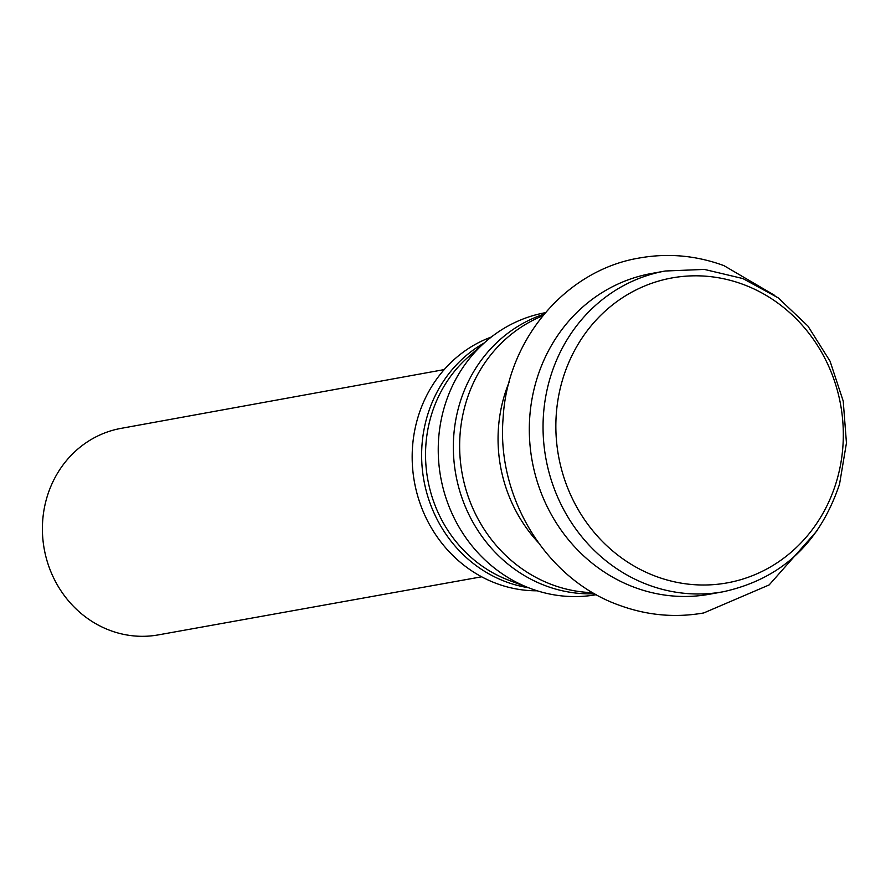 <?xml version="1.0" encoding="UTF-8"?>
<svg xmlns="http://www.w3.org/2000/svg" width="891" height="891" viewBox="0 0 891 891"><rect width="100%" height="100%" fill="white"/><g stroke="black" fill="none" stroke-linecap="round" stroke-linejoin="round"><path stroke-width="1.34" d="M536.415 380.412A162.975 150.768 -100.2 0 1 651.499 273.492L665.232 271.009A162.975 150.768 -100.2 0 0 550.148 377.929A162.975 150.768 -100.2 0 0 723.225 591.758L709.481 594.241A162.975 150.768 -100.2 0 1 536.415 380.412M592.838 592.671A143.284 132.547 -100.2 0 1 465.882 402.777A143.284 132.547 -100.2 0 1 542.786 315.804M594.72 593.762A143.284 132.547 -100.2 0 1 459.589 403.913A143.284 132.547 -100.2 0 1 544.167 314.122M596.357 594.676A143.284 132.547 -100.2 0 1 529.822 588.238A143.284 132.547 -100.2 0 1 444.475 406.641A143.284 132.547 -100.2 0 1 485.305 342.01A143.284 132.547 -100.2 0 1 545.37 312.685M529.822 588.238L508.516 580.13A129.796 120.073 -100.2 0 1 431.199 415.618A129.796 120.073 -100.2 0 1 468.198 357.068L485.305 342.01M562.6 379.588A154.956 143.351 -100.2 0 1 743.116 284.407A154.956 143.351 -100.2 0 1 836.571 481.229A154.956 143.351 -100.2 0 1 656.066 576.421A154.956 143.351 -100.2 0 1 562.6 379.588M481.663 576.789L158.32 634.893A104.926 97.074 -100.2 0 1 46.978 497.211A104.926 97.074 -100.2 0 1 120.987 428.382L444.208 369.598M537.206 590.8A130.643 120.853 -100.2 0 1 417.857 417.623A130.643 120.853 -100.2 0 1 491.32 337.032M537.952 542.173A143.284 132.547 -100.2 0 1 504.295 395.827A143.284 132.547 -100.2 0 1 509.062 382.317M528.408 587.704A130.643 120.853 -100.2 0 1 427.312 415.919A130.643 120.853 -100.2 0 1 484.169 343.013M723.225 591.758C780.917 579.083 819.687 543.209 839.556 484.114L846.45 443.005L843.22 401.106L830.067 361.223L807.892 326.017L778.166 297.839L742.882 278.56L704.391 269.416L665.232 271.009M774.814 295.467L723.915 265.618C696.261 255.483 668.15 252.933 639.593 257.967C566.264 269.906 507.291 339.193 503.114 418.113C496.32 498.225 546.985 579.863 619.434 605.301C647.1 615.425 675.211 617.975 703.767 612.941L769.167 584.919L817.303 530.479"/></g></svg>
